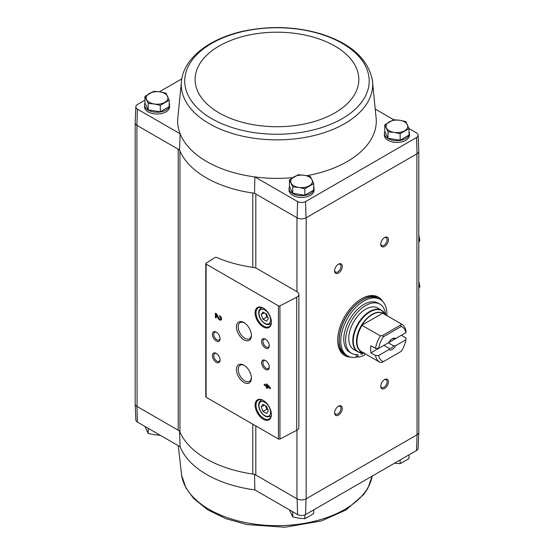 <?xml version="1.0" encoding="UTF-8"?>
<svg xmlns="http://www.w3.org/2000/svg" width="555" height="555" viewBox="0 0 555 555"><rect width="100%" height="100%" fill="white"/><g stroke="black" fill="none" stroke-linecap="round" stroke-linejoin="round"><path stroke-width="0.83" d="M135.163 403.679A6.528 3.767 0 0 0 135.156 403.901L135.843 419.871A5.841 3.372 0 0 0 137.404 422.084L136.912 406.378L178.21 430.229A6.521 3.767 0 0 1 179.931 431.977A100.018 57.741 0 0 0 252.782 474.039A6.521 3.767 0 0 1 255.82 475.031L297.126 498.883L297.598 514.575L254.863 489.898A99.331 57.352 180 0 1 180.139 446.761L137.404 422.084M254.516 474.282L254.863 489.898M180.139 446.761L179.515 430.978M255.82 268.03L255.82 194.007A6.521 3.767 0 0 0 252.782 193.015A100.018 57.741 0 0 0 254.516 193.258L297.126 217.851A6.528 3.767 0 0 0 306.027 217.851L305.555 201.59A5.841 3.372 0 0 1 297.598 201.59L254.863 176.92A99.331 57.352 0 0 0 292.714 177.635M306.728 175.727A99.331 57.352 0 0 0 376.276 119.596L372.308 79.622C367.674 58.657 350.704 43.456 321.387 34.042C297.459 26.897 272.699 25.683 247.114 30.4C212.274 36.984 185.141 56.131 181.645 79.622L181.645 79.622A95.724 55.264 0 0 0 209.291 123.675A95.724 55.264 0 0 0 317.557 134.65A95.724 55.264 0 0 0 372.308 79.622M305.555 201.59L416.548 137.508A5.841 3.372 0 0 0 418.109 135.129A5.841 3.372 0 0 0 416.548 132.916L409.014 128.566M393.668 119.7L375.693 109.328M409.021 131.681A12.501 7.215 180 0 1 409.396 133.436L409.396 135.212A12.501 7.215 180 0 1 396.894 142.427A12.501 7.215 180 0 1 384.393 135.212L384.393 133.436A12.501 7.215 180 0 1 384.858 131.486M313.7 186.709A12.501 7.215 180 0 1 314.075 188.471L314.075 190.247A12.501 7.215 180 0 1 301.573 197.462A12.501 7.215 180 0 1 289.072 190.247L289.072 188.471A12.501 7.215 180 0 1 289.537 186.515M179.931 431.977L179.931 150.953A6.521 3.767 0 0 0 178.21 149.205L179.515 149.954A100.018 57.741 0 0 0 179.931 150.953A100.018 57.741 0 0 0 252.782 193.015L252.782 267.344M179.515 149.954L180.139 133.776A99.331 57.352 0 0 0 254.863 176.92L254.516 193.258M297.598 201.59L297.126 217.851M181.645 79.622L177.676 119.596A99.331 57.352 0 0 0 180.139 133.776L137.404 109.106L136.912 125.354L137.071 406.475A6.521 3.767 0 0 1 135.163 403.811L135.163 122.919M178.21 430.229L178.21 149.205L137.071 125.451M384.768 124.826L384.768 131.292L388.021 138.292L400.148 140.172L409.021 135.045L409.021 128.58L400.148 133.706L394.085 132.395L388.021 131.826L384.768 124.826L393.648 119.7L399.711 120.275L405.774 121.58L409.021 128.58M289.453 179.862L289.453 186.327L292.7 193.327L304.827 195.2L313.7 190.081L313.7 183.608L304.827 188.735L298.763 187.43L292.7 186.862L289.453 179.862L298.326 174.735L304.39 175.304L310.453 176.608L313.7 183.608M144.931 96.424L144.931 102.89L148.178 109.89L160.305 111.763L169.185 106.643L169.185 100.177L160.305 105.297L154.241 103.993L148.178 103.424L144.931 96.424L153.811 91.297L159.868 91.866L165.931 93.171L169.185 100.177M297.598 514.575A5.841 3.372 0 0 0 305.555 514.575L416.548 450.487A5.841 3.372 0 0 0 418.109 448.273L418.796 432.31A6.528 3.767 180 0 1 417.041 434.787L416.548 450.487M135.156 403.901A6.528 3.767 0 0 0 136.912 406.378M297.126 498.883A6.528 3.767 0 0 0 306.027 498.883L416.881 434.877A6.521 3.767 0 0 0 418.796 432.213L418.796 151.321M296.96 430.174L296.96 498.785A6.521 3.767 0 0 0 306.187 498.785L306.187 217.761L417.041 153.756A6.528 3.767 180 0 0 418.796 151.099L418.109 135.129M416.881 153.853L417.041 434.787M296.96 291.701L256.708 268.46A6.521 3.767 0 0 0 253.607 267.461A100.67 58.122 0 0 1 216.505 257.395A1.089 0.624 0 0 0 215.049 257.478L206.065 263.236A1.089 0.624 0 0 0 205.787 263.653A1.089 0.624 0 0 0 206.106 264.097L278.444 305.861A1.089 0.624 0 0 0 279.935 305.881L296.717 297.161A6.521 3.767 0 0 0 298.874 294.365A6.521 3.767 0 0 0 296.96 291.701L296.96 217.761M305.555 514.575L306.027 498.883M350.524 357.08A33.702 19.46 -60 0 1 344.683 355.505A33.702 19.46 -60 0 1 344.683 316.593A33.702 19.46 -60 0 1 378.385 297.133A33.702 19.46 -60 0 1 382.666 301.4M384.594 246.434A5.439 3.136 -60 0 1 380.751 244.214A5.439 3.136 -60 0 1 384.594 237.554A5.439 3.136 -60 0 1 388.438 239.774A5.439 3.136 -60 0 1 384.594 246.434M384.594 388.451A5.439 3.136 -60 0 1 380.751 386.238A5.439 3.136 -60 0 1 384.594 379.578A5.439 3.136 -60 0 1 388.438 381.798A5.439 3.136 -60 0 1 384.594 388.451M338.474 415.085A5.439 3.136 -60 0 1 334.63 412.864A5.439 3.136 -60 0 1 338.474 406.204A5.439 3.136 -60 0 1 342.317 408.425A5.439 3.136 -60 0 1 338.474 415.085M338.474 273.06A5.439 3.136 -60 0 1 334.63 270.84A5.439 3.136 -60 0 1 338.474 264.187A5.439 3.136 -60 0 1 342.317 266.407A5.439 3.136 -60 0 1 338.474 273.06M181.762 78.9L159.417 91.797M144.931 100.164L137.404 104.513A5.841 3.372 0 0 0 135.843 106.727A5.841 3.372 0 0 0 137.404 109.106M169.185 103.272A12.501 7.215 180 0 1 169.559 105.034L169.559 106.81A12.501 7.215 180 0 1 157.058 114.025A12.501 7.215 180 0 1 144.557 106.81L144.557 105.034A12.501 7.215 180 0 1 145.022 103.084M135.843 106.727L135.156 122.69A6.528 3.767 0 0 0 136.912 125.354M416.548 137.508L417.041 153.756M266.428 383.783L266.428 385.42L264.215 384.143L264.215 385.135L266.428 386.412L266.428 388.042L267.288 388.542L267.288 386.911L270.368 388.687L270.368 387.688L266.428 383.783M219.683 315.67L219.683 316.662A1.394 0.805 -120 0 1 220.592 317.89A1.394 0.805 -120 0 1 220.377 319.007A1.394 0.805 -120 0 1 218.968 318.175L216.568 313.873L215.375 313.186L215.375 317.446L216.242 317.939L216.242 314.727L218.344 318.501A2.608 1.505 -120 0 0 220.987 320.062A2.608 1.505 -120 0 0 221.389 317.966A2.608 1.505 -120 0 0 219.683 315.67M263.25 419.226A11.523 6.653 -120 0 0 271.395 414.523A11.523 6.653 -120 0 0 263.25 400.412A11.523 6.653 -120 0 0 255.099 405.115A11.523 6.653 -120 0 0 263.25 419.226M263.25 326.916A11.523 6.653 -120 0 0 271.395 322.212A11.523 6.653 -120 0 0 263.25 308.094A11.523 6.653 -120 0 0 255.099 312.798A11.523 6.653 -120 0 0 263.25 326.916M265.443 348.068A5.439 3.136 -120 0 0 269.286 345.848A5.439 3.136 -120 0 0 265.443 339.188A5.439 3.136 -120 0 0 261.599 341.408A5.439 3.136 -120 0 0 265.443 348.068M265.443 369.366A5.439 3.136 -120 0 0 269.286 367.153A5.439 3.136 -120 0 0 265.443 360.493A5.439 3.136 -120 0 0 261.599 362.713A5.439 3.136 -120 0 0 265.443 369.366M243.923 339.833A10.573 6.105 -120 0 0 251.401 335.518A10.573 6.105 -120 0 0 243.923 322.566A10.573 6.105 -120 0 0 236.444 326.881A10.573 6.105 -120 0 0 243.923 339.833M243.923 382.444A10.573 6.105 -120 0 0 251.401 378.128A10.573 6.105 -120 0 0 243.923 365.176A10.573 6.105 -120 0 0 236.444 369.491A10.573 6.105 -120 0 0 243.923 382.444M216.249 340.964A5.439 3.136 -120 0 0 220.092 338.744A5.439 3.136 -120 0 0 216.249 332.091A5.439 3.136 -120 0 0 212.405 334.311A5.439 3.136 -120 0 0 216.249 340.964M216.249 362.269A5.439 3.136 -120 0 0 220.092 360.049A5.439 3.136 -120 0 0 216.249 353.389A5.439 3.136 -120 0 0 212.405 355.609A5.439 3.136 -120 0 0 216.249 362.269M205.787 263.653L205.787 396.804A1.089 0.624 0 0 0 206.106 397.241L278.444 439.005A1.089 0.624 0 0 0 279.935 439.033L296.717 430.305A6.521 3.767 0 0 0 298.874 427.51L298.874 294.365M216.596 353.611A4.495 2.595 -120 0 0 214.667 353.556A4.495 2.595 -120 0 0 213.98 357.156A4.495 2.595 -120 0 0 216.915 361.118A4.495 2.595 -120 0 0 219.163 361.34A4.495 2.595 -120 0 0 220.078 359.64M216.596 332.306A4.495 2.595 -120 0 0 214.667 332.251A4.495 2.595 -120 0 0 213.98 335.851A4.495 2.595 -120 0 0 216.915 339.813A4.495 2.595 -120 0 0 219.163 340.035A4.495 2.595 -120 0 0 220.078 338.335M244.38 365.454A9.31 5.377 -120 0 0 240.155 365.225A9.31 5.377 -120 0 0 238.733 372.689A9.31 5.377 -120 0 0 244.817 380.896A9.31 5.377 -120 0 0 249.472 381.354A9.31 5.377 -120 0 0 251.387 377.587M244.38 322.85A9.31 5.377 -120 0 0 240.155 322.622A9.31 5.377 -120 0 0 238.733 330.086A9.31 5.377 -120 0 0 244.817 338.286A9.31 5.377 -120 0 0 249.472 338.751A9.31 5.377 -120 0 0 251.387 334.977M265.796 360.715A4.495 2.595 -120 0 0 263.868 360.653A4.495 2.595 -120 0 0 263.174 364.253A4.495 2.595 -120 0 0 266.109 368.215A4.495 2.595 -120 0 0 268.356 368.437A4.495 2.595 -120 0 0 269.272 366.737M265.796 339.41A4.495 2.595 -120 0 0 263.868 339.355A4.495 2.595 -120 0 0 263.174 342.955A4.495 2.595 -120 0 0 266.109 346.91A4.495 2.595 -120 0 0 268.356 347.139A4.495 2.595 -120 0 0 269.272 345.432M266.56 314.088L263.008 312.042L261.232 314.567L263.008 319.146L266.56 321.192L268.336 318.667L266.56 314.088M263.479 308.233A10.871 6.278 -120 0 0 258.276 307.824A10.871 6.278 -120 0 0 256.604 316.537A10.871 6.278 -120 0 0 263.708 326.118A10.871 6.278 -120 0 0 269.147 326.652A10.871 6.278 -120 0 0 271.395 321.935M266.56 406.406L263.008 404.359L261.232 406.884L263.008 411.456L266.56 413.51L268.336 410.984L266.56 406.406M263.479 400.55A10.871 6.278 -120 0 0 258.276 400.141A10.871 6.278 -120 0 0 256.604 408.848A10.871 6.278 -120 0 0 263.708 418.428A10.871 6.278 -120 0 0 269.147 418.969A10.871 6.278 -120 0 0 271.395 414.252M216.242 314.727L216.7 314.456L218.809 318.23A2.608 1.505 -120 0 0 221.195 319.888M220.141 316.003L219.683 316.662M220.377 319.007L220.841 318.736A1.394 0.805 -120 0 0 221.05 317.626A1.394 0.805 -120 0 0 220.141 316.399M215.839 313.45L215.839 317.176L215.375 317.446M215.839 317.176L216.242 317.411M266.893 384.053L266.893 385.149L266.428 385.42M264.679 384.407L264.215 385.135M264.679 384.865L266.893 386.148L266.428 386.412M266.893 386.148L266.893 387.779L266.428 388.042M266.893 387.779L267.288 388.007M270.368 388.153L267.753 386.641L267.288 386.911M268.495 386.613L267.288 385.274L267.288 385.912L268.495 386.613L268.953 386.342L267.753 385.01L267.288 385.274M264.312 405.108L261.232 406.884M265.519 405.809L266.851 409.236L263.008 411.456M266.851 409.236L267.892 409.84M264.312 312.791L261.232 314.567M265.519 313.492L266.851 316.926L263.008 319.146M266.851 316.926L267.892 317.522M338.127 264.402A4.495 2.595 -60 0 1 340.055 264.346A4.495 2.595 -60 0 1 340.742 267.947A4.495 2.595 -60 0 1 337.808 271.908A4.495 2.595 -60 0 1 335.56 272.13A4.495 2.595 -60 0 1 334.644 270.431M338.127 406.427A4.495 2.595 -60 0 1 340.055 406.371A4.495 2.595 -60 0 1 340.742 409.972A4.495 2.595 -60 0 1 337.808 413.933A4.495 2.595 -60 0 1 335.56 414.155A4.495 2.595 -60 0 1 334.644 412.455M384.247 379.8A4.495 2.595 -60 0 1 386.176 379.738A4.495 2.595 -60 0 1 386.87 383.338A4.495 2.595 -60 0 1 383.928 387.3A4.495 2.595 -60 0 1 381.68 387.522A4.495 2.595 -60 0 1 380.772 385.822M384.247 237.776A4.495 2.595 -60 0 1 386.176 237.72A4.495 2.595 -60 0 1 386.87 241.321A4.495 2.595 -60 0 1 383.928 245.282A4.495 2.595 -60 0 1 381.68 245.504A4.495 2.595 -60 0 1 380.772 243.805M348.984 356.594A33.702 19.46 -60 0 1 344.308 355.276M377.997 296.918A33.702 19.46 -60 0 1 381.479 300.317M409.396 133.436A12.501 7.215 180 0 1 396.894 140.651A12.501 7.215 180 0 1 384.393 133.436M314.075 188.471A12.501 7.215 180 0 1 301.573 195.686A12.501 7.215 180 0 1 289.072 188.471M169.559 105.034A12.501 7.215 180 0 1 157.058 112.249A12.501 7.215 180 0 1 144.557 105.034M148.178 109.89L148.178 103.424M160.305 111.763L160.305 105.297M164.745 102.37A10.871 6.278 180 0 1 154.241 103.993A10.871 6.278 180 0 1 146.555 99.553A10.871 6.278 180 0 1 149.371 93.49A10.871 6.278 180 0 1 159.868 91.866A10.871 6.278 180 0 1 167.554 96.306A10.871 6.278 180 0 1 164.745 102.37M292.7 193.327L292.7 186.862M304.827 195.2L304.827 188.735M309.26 185.807A10.871 6.278 180 0 1 298.763 187.43A10.871 6.278 180 0 1 291.077 182.99A10.871 6.278 180 0 1 293.886 176.927A10.871 6.278 180 0 1 304.39 175.304A10.871 6.278 180 0 1 312.076 179.744A10.871 6.278 180 0 1 309.26 185.807M400.148 140.172L400.148 133.706M388.021 138.292L388.021 131.826M404.581 130.772A10.871 6.278 180 0 1 394.085 132.395A10.871 6.278 180 0 1 386.398 127.962A10.871 6.278 180 0 1 389.208 121.899A10.871 6.278 180 0 1 399.711 120.275A10.871 6.278 180 0 1 407.398 124.708A10.871 6.278 180 0 1 404.581 130.772M292.7 511.745L292.7 516.858L289.453 509.858M304.827 514.908L304.827 518.738L298.763 518.162L292.7 516.858M313.7 509.872L313.7 513.611L304.827 518.738M148.178 428.307L148.178 433.42L144.931 426.42M160.305 435.3L154.241 434.725L148.178 433.42M400.148 459.963L400.148 463.702L394.903 463.252M409.021 454.836L409.021 458.576L400.148 463.702M405.934 339.743L395.722 345.64L393.648 345.876L388.333 342.803L401.355 335.282L405.969 337.946L405.934 339.743A19.786 11.426 -60 0 1 401.223 351.336L382.305 362.262L380.348 362.505A21.957 12.682 -60 0 1 379.766 362.2A21.957 12.682 -60 0 1 375.527 355.519L370.913 352.862L383.935 345.342L389.256 348.408L388.847 349.608L378.635 355.505L375.527 355.519M378.635 348.401A19.786 11.426 -60 0 1 383.345 336.809L401.223 326.486L400.731 324.994L401.147 323.863A21.957 12.682 -60 0 1 401.723 324.169A21.957 12.682 -60 0 1 405.969 330.849L405.934 332.639L395.722 338.536A6.521 3.767 -60 0 0 392.281 338.744A6.521 3.767 -60 0 0 388.847 342.504L378.635 348.401L375.527 348.422L370.913 345.758A21.957 12.682 120 0 0 370.913 352.862M395.722 338.536L393.648 338.772A5.349 3.087 -60 0 0 391.844 339.022M401.147 323.863L382.742 313.186A21.999 12.703 -60 0 0 361.853 325.244L380.348 335.872L382.305 335.629L383.345 336.809M375.527 348.422A21.957 12.682 -60 0 1 380.348 335.872M401.223 326.486A19.786 11.426 -60 0 1 405.934 332.639M383.345 361.659A19.786 11.426 -60 0 1 378.635 355.505M395.722 345.64A6.521 3.767 -60 0 1 388.847 349.608M385.781 315.261L381.653 310.314L377.643 308.004A23.914 13.806 120 0 0 353.729 321.81A23.914 13.806 120 0 0 353.729 349.428L357.739 351.745A23.914 13.806 -60 0 1 357.739 324.127A23.914 13.806 -60 0 1 381.653 310.314A23.914 13.806 -60 0 1 383.852 312.174M357.58 356.893A32.613 18.828 -60 0 1 347.534 355.894A32.613 18.828 -60 0 1 347.534 318.237A32.613 18.828 -60 0 1 380.147 299.409A32.613 18.828 -60 0 1 386.877 315.594M356.157 354.603L356.157 356.074L357.996 357.136A29.894 17.261 120 0 0 364.767 354.881L364.767 353.542M351.502 353.292L349.657 352.224A28.374 16.379 -60 0 1 349.657 319.458A28.374 16.379 -60 0 1 378.031 303.079L379.87 304.14A28.374 16.379 120 0 0 351.502 320.526A28.374 16.379 120 0 0 351.502 353.292A28.374 16.379 120 0 0 357.996 354.555L357.996 357.136M347.534 355.894L345.994 355.006A32.613 18.828 -60 0 1 345.994 317.349A32.613 18.828 -60 0 1 378.614 298.521L380.147 299.409M361.145 299.027A32.613 18.828 -60 0 1 377.074 297.633L378.454 298.43A32.613 18.828 -60 0 1 378.531 298.472L378.454 298.43A32.613 18.828 -60 0 0 345.841 317.259A32.613 18.828 -60 0 0 345.841 354.916L345.918 354.964A32.613 18.828 -60 0 1 345.841 354.916L344.461 354.118A32.613 18.828 -60 0 1 337.711 339.625M385.649 314.886A28.374 16.379 120 0 0 379.87 304.14M360.785 352.82A2.171 1.256 120 0 0 360.764 353.133A2.171 1.256 120 0 0 361.215 354.125A2.171 1.256 120 0 0 363.358 352.925M361.853 325.244L382.742 313.186M382.305 335.629L400.731 324.994M393.648 345.876A5.349 3.087 -60 0 1 389.256 348.408M418.796 242.431L419.844 240.294L418.796 235.202M418.796 240.905L419.844 240.294M418.796 288.586L419.844 286.456L418.796 281.357M418.796 287.06L419.844 286.456M255.82 425.949L255.82 475.031M278.444 305.861L278.444 439.005M206.106 264.097L206.106 397.241M296.717 297.161L296.717 430.305M279.935 305.881L279.935 439.033M264.784 323.274A8.152 4.711 -120 0 0 269.779 316.17A8.152 4.711 -120 0 0 259.789 310.405A8.152 4.711 -120 0 0 264.784 323.274M271.194 323.586L270.174 324.175A9.241 5.335 -120 0 0 271.284 323.1M262.418 307.741A9.241 5.335 -120 0 0 260.933 308.171C259.358 309.156 258.616 310.869 258.713 313.311C259.074 317.529 261.169 321.019 265.012 323.773L267.559 324.668L270.174 324.175M264.784 415.591A8.152 4.711 -120 0 0 269.779 408.487A8.152 4.711 -120 0 0 259.789 402.722A8.152 4.711 -120 0 0 264.784 415.591M271.194 415.903L270.174 416.493A9.241 5.335 -120 0 0 271.284 415.417M262.418 400.058A9.241 5.335 -120 0 0 260.933 400.488C259.358 401.473 258.616 403.187 258.713 405.629C259.074 409.847 261.169 413.336 265.012 416.083L267.559 416.985L270.174 416.493M218.809 318.23L218.344 318.501M252.782 424.193L252.782 474.039M211.753 118.659A92.241 53.252 0 0 0 366.071 94.787A92.241 53.252 0 0 0 253.101 29.568A92.241 53.252 0 0 0 211.753 118.659M219.093 112.887A81.862 47.265 0 0 0 356.046 91.7A81.862 47.265 0 0 0 255.793 33.813A81.862 47.265 0 0 0 219.093 112.887M181.645 475.378L185.98 487.991L193.723 498.543L207.681 509.802L225.878 518.675L247.114 524.6L284.875 527.236L321.387 520.958L346.105 509.906L363.782 494.394L367.868 488.185L372.19 476.1A95.724 55.264 180 0 1 282.772 525.564A95.724 55.264 180 0 1 183.656 482.704A95.724 55.264 180 0 1 181.645 475.378L178.259 445.672M382.901 313.332A21.957 12.682 -60 0 1 383.484 313.63L401.723 324.169M379.766 362.2L361.52 351.669A21.957 12.682 -60 0 1 362.103 325.341M362.408 352.182A22.103 12.765 -60 0 1 361.069 326.049A22.103 12.765 -60 0 1 384.365 314.144M360.438 352.716A23.914 13.806 -60 0 1 357.739 351.745L364.08 352.848M363.65 352.897A23.768 13.722 -60 0 1 358.19 324.391A23.768 13.722 -60 0 1 385.607 314.858M261.953 307.581L260.933 308.171M261.953 399.898L260.933 400.488"/></g></svg>
